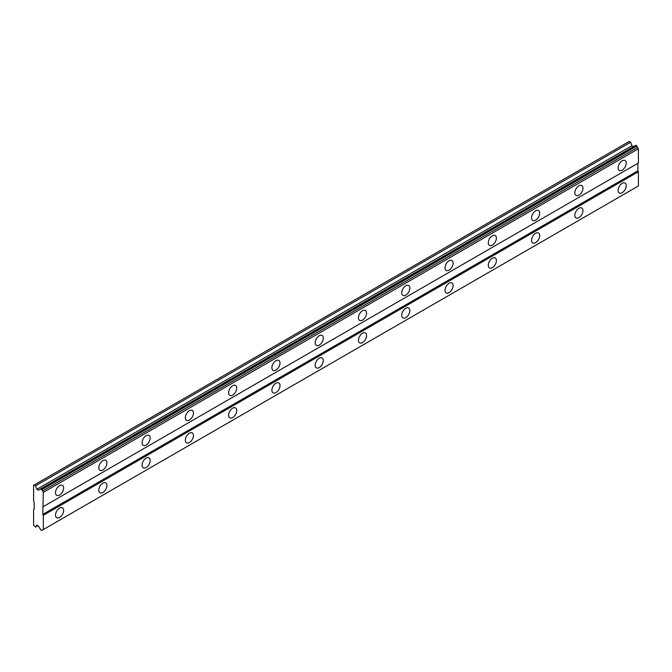 <?xml version="1.0" encoding="UTF-8"?>
<svg xmlns="http://www.w3.org/2000/svg" width="672" height="672" viewBox="0 0 672 672"><rect width="100%" height="100%" fill="white"/><g stroke="black" fill="none" stroke-linecap="round" stroke-linejoin="round"><path stroke-width="1.01" d="M622.171 170.192A5.737 3.31 120 0 0 625.918 165.136A5.737 3.31 120 0 0 625.044 160.541A5.737 3.31 120 0 0 622.171 160.826A5.737 3.31 120 0 0 618.425 165.883A5.737 3.31 120 0 0 619.298 170.478A5.737 3.31 120 0 0 622.171 170.192M59.564 495.012A5.737 3.31 120 0 0 63.311 489.955A5.737 3.31 120 0 0 62.437 485.36A5.737 3.31 120 0 0 59.564 485.638A5.737 3.31 120 0 0 55.818 490.694A5.737 3.31 120 0 0 56.7 495.298A5.737 3.31 120 0 0 59.564 495.012M102.841 470.022A5.737 3.31 120 0 0 106.596 464.965A5.737 3.31 120 0 0 105.714 460.37A5.737 3.31 120 0 0 102.841 460.656A5.737 3.31 120 0 0 99.095 465.713A5.737 3.31 120 0 0 99.977 470.308A5.737 3.31 120 0 0 102.841 470.022M146.118 445.04A5.737 3.31 120 0 0 149.873 439.984A5.737 3.31 120 0 0 148.991 435.38A5.737 3.31 120 0 0 146.118 435.666A5.737 3.31 120 0 0 142.372 440.723A5.737 3.31 120 0 0 143.254 445.326A5.737 3.31 120 0 0 146.118 445.04M189.395 420.05A5.737 3.31 120 0 0 193.15 414.994A5.737 3.31 120 0 0 192.268 410.399A5.737 3.31 120 0 0 189.395 410.684A5.737 3.31 120 0 0 185.648 415.741A5.737 3.31 120 0 0 186.53 420.336A5.737 3.31 120 0 0 189.395 420.05M232.672 395.069A5.737 3.31 120 0 0 236.426 390.012A5.737 3.31 120 0 0 235.544 385.409A5.737 3.31 120 0 0 232.672 385.694A5.737 3.31 120 0 0 228.925 390.751A5.737 3.31 120 0 0 229.807 395.354A5.737 3.31 120 0 0 232.672 395.069M275.957 370.079A5.737 3.31 120 0 0 279.703 365.022A5.737 3.31 120 0 0 278.821 360.427A5.737 3.31 120 0 0 275.957 360.713A5.737 3.31 120 0 0 272.202 365.77A5.737 3.31 120 0 0 273.084 370.364A5.737 3.31 120 0 0 275.957 370.079M319.234 345.097A5.737 3.31 120 0 0 322.98 340.04A5.737 3.31 120 0 0 322.098 335.437A5.737 3.31 120 0 0 319.234 335.723A5.737 3.31 120 0 0 315.479 340.78A5.737 3.31 120 0 0 316.361 345.383A5.737 3.31 120 0 0 319.234 345.097M362.51 320.107A5.737 3.31 120 0 0 366.257 315.05A5.737 3.31 120 0 0 365.375 310.456A5.737 3.31 120 0 0 362.51 310.741A5.737 3.31 120 0 0 358.756 315.798A5.737 3.31 120 0 0 359.638 320.393A5.737 3.31 120 0 0 362.51 320.107M405.787 295.126A5.737 3.31 120 0 0 409.534 290.069A5.737 3.31 120 0 0 408.652 285.466A5.737 3.31 120 0 0 405.787 285.751A5.737 3.31 120 0 0 402.032 290.808A5.737 3.31 120 0 0 402.914 295.411A5.737 3.31 120 0 0 405.787 295.126M449.064 270.136A5.737 3.31 120 0 0 452.81 265.079A5.737 3.31 120 0 0 451.928 260.484A5.737 3.31 120 0 0 449.064 260.77A5.737 3.31 120 0 0 445.318 265.826A5.737 3.31 120 0 0 446.191 270.421A5.737 3.31 120 0 0 449.064 270.136M492.341 245.154A5.737 3.31 120 0 0 496.087 240.097A5.737 3.31 120 0 0 495.205 235.494A5.737 3.31 120 0 0 492.341 235.78A5.737 3.31 120 0 0 488.594 240.836A5.737 3.31 120 0 0 489.468 245.431A5.737 3.31 120 0 0 492.341 245.154M535.618 220.164A5.737 3.31 120 0 0 539.364 215.107A5.737 3.31 120 0 0 538.482 210.512A5.737 3.31 120 0 0 535.618 210.798A5.737 3.31 120 0 0 531.871 215.855A5.737 3.31 120 0 0 532.745 220.45A5.737 3.31 120 0 0 535.618 220.164M578.894 195.182A5.737 3.31 120 0 0 582.641 190.126A5.737 3.31 120 0 0 581.759 185.522A5.737 3.31 120 0 0 578.894 185.808A5.737 3.31 120 0 0 575.148 190.865A5.737 3.31 120 0 0 576.022 195.46A5.737 3.31 120 0 0 578.894 195.182M622.171 192.679A5.737 3.31 120 0 0 625.918 187.622A5.737 3.31 120 0 0 625.044 183.028A5.737 3.31 120 0 0 622.171 183.313A5.737 3.31 120 0 0 618.425 188.37A5.737 3.31 120 0 0 619.298 192.965A5.737 3.31 120 0 0 622.171 192.679M59.564 517.499A5.737 3.31 120 0 0 63.311 512.442A5.737 3.31 120 0 0 62.437 507.847A5.737 3.31 120 0 0 59.564 508.124A5.737 3.31 120 0 0 55.818 513.181A5.737 3.31 120 0 0 56.7 517.784A5.737 3.31 120 0 0 59.564 517.499M102.841 492.509A5.737 3.31 120 0 0 106.596 487.452A5.737 3.31 120 0 0 105.714 482.857A5.737 3.31 120 0 0 102.841 483.143A5.737 3.31 120 0 0 99.095 488.2A5.737 3.31 120 0 0 99.977 492.794A5.737 3.31 120 0 0 102.841 492.509M146.118 467.527A5.737 3.31 120 0 0 149.873 462.47A5.737 3.31 120 0 0 148.991 457.876A5.737 3.31 120 0 0 146.118 458.153A5.737 3.31 120 0 0 142.372 463.21A5.737 3.31 120 0 0 143.254 467.813A5.737 3.31 120 0 0 146.118 467.527M189.395 442.537A5.737 3.31 120 0 0 193.15 437.48A5.737 3.31 120 0 0 192.268 432.886A5.737 3.31 120 0 0 189.395 433.171A5.737 3.31 120 0 0 185.648 438.228A5.737 3.31 120 0 0 186.53 442.823A5.737 3.31 120 0 0 189.395 442.537M232.672 417.556A5.737 3.31 120 0 0 236.426 412.499A5.737 3.31 120 0 0 235.544 407.904A5.737 3.31 120 0 0 232.672 408.181A5.737 3.31 120 0 0 228.925 413.238A5.737 3.31 120 0 0 229.807 417.841A5.737 3.31 120 0 0 232.672 417.556M275.957 392.566A5.737 3.31 120 0 0 279.703 387.509A5.737 3.31 120 0 0 278.821 382.914A5.737 3.31 120 0 0 275.957 383.2A5.737 3.31 120 0 0 272.202 388.256A5.737 3.31 120 0 0 273.084 392.851A5.737 3.31 120 0 0 275.957 392.566M319.234 367.584A5.737 3.31 120 0 0 322.98 362.527A5.737 3.31 120 0 0 322.098 357.932A5.737 3.31 120 0 0 319.234 358.21A5.737 3.31 120 0 0 315.479 363.266A5.737 3.31 120 0 0 316.361 367.87A5.737 3.31 120 0 0 319.234 367.584M362.51 342.594A5.737 3.31 120 0 0 366.257 337.537A5.737 3.31 120 0 0 365.375 332.942A5.737 3.31 120 0 0 362.51 333.228A5.737 3.31 120 0 0 358.756 338.285A5.737 3.31 120 0 0 359.638 342.88A5.737 3.31 120 0 0 362.51 342.594M405.787 317.612A5.737 3.31 120 0 0 409.534 312.556A5.737 3.31 120 0 0 408.652 307.952A5.737 3.31 120 0 0 405.787 308.238A5.737 3.31 120 0 0 402.032 313.295A5.737 3.31 120 0 0 402.914 317.898A5.737 3.31 120 0 0 405.787 317.612M449.064 292.622A5.737 3.31 120 0 0 452.81 287.566A5.737 3.31 120 0 0 451.928 282.971A5.737 3.31 120 0 0 449.064 283.256A5.737 3.31 120 0 0 445.318 288.313A5.737 3.31 120 0 0 446.191 292.908A5.737 3.31 120 0 0 449.064 292.622M492.341 267.641A5.737 3.31 120 0 0 496.087 262.584A5.737 3.31 120 0 0 495.205 257.981A5.737 3.31 120 0 0 492.341 258.266A5.737 3.31 120 0 0 488.594 263.323A5.737 3.31 120 0 0 489.468 267.926A5.737 3.31 120 0 0 492.341 267.641M535.618 242.651A5.737 3.31 120 0 0 539.364 237.594A5.737 3.31 120 0 0 538.482 232.999A5.737 3.31 120 0 0 535.618 233.285A5.737 3.31 120 0 0 531.871 238.342A5.737 3.31 120 0 0 532.745 242.936A5.737 3.31 120 0 0 535.618 242.651M578.894 217.669A5.737 3.31 120 0 0 582.641 212.612A5.737 3.31 120 0 0 581.759 208.009A5.737 3.31 120 0 0 578.894 208.295A5.737 3.31 120 0 0 575.148 213.352A5.737 3.31 120 0 0 576.022 217.955A5.737 3.31 120 0 0 578.894 217.669M33.6 509.687L33.6 525.302L35.549 527.058L36.893 525.143L38.438 526.033L39.799 528.402A1.588 0.916 60 0 1 40.589 529.763L41.765 530.435A1.588 0.916 60 0 1 42.05 530.032A1.588 0.916 60 0 1 42.546 529.99L43.336 529.528L43.336 515.315L42.798 514.374L43.336 492.349L42.546 490.98A1.588 0.916 60 0 1 41.765 489.619L40.589 488.939A1.588 0.916 60 0 1 40.295 489.342A1.588 0.916 60 0 1 39.799 489.392L38.438 490.182L36.893 489.292L35.549 485.831L34.138 485.016L33.6 485.327L33.6 500.942L34.138 501.883L34.138 509.376L33.6 509.687M40.765 488.838L635.821 145.286L636.821 146.059A1.588 0.916 -120 0 0 637.61 147.42L638.4 148.789L638.4 163.01L43.336 506.57M43.336 529.528L638.4 185.976L638.4 171.755L637.862 170.822L637.862 163.321L42.798 506.881M637.61 186.43L42.546 529.99M636.821 186.883L41.765 530.435M34.138 485.016L629.202 141.456L630.613 142.271L631.949 145.732L633.503 146.622M43.336 492.349L638.4 148.789M637.862 170.822L42.798 514.374M43.336 515.315L638.4 171.755M37.876 525.714L35.549 527.058M35.549 485.831L630.613 142.271M631.949 145.732L36.893 489.292M40.589 488.939L39.799 489.392M42.546 490.98L637.61 147.42M41.765 489.619L636.821 146.059M41.588 489.317L636.644 145.757"/></g></svg>
